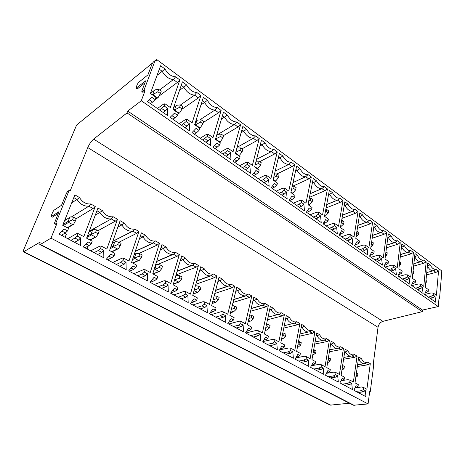 <?xml version="1.0" encoding="UTF-8"?>
<svg xmlns="http://www.w3.org/2000/svg" width="465" height="465" viewBox="0 0 465 465"><rect width="100%" height="100%" fill="white"/><g stroke="black" fill="none" stroke-linecap="round" stroke-linejoin="round"><path stroke-width="0.7" d="M58.201 213.429L52.388 217.161L51.109 216.661L51.226 215.754L52.812 211.918L54.01 210.203L61.537 205.257L66.501 193.115L67.716 191.377L69.122 190.423L55.916 222.845L54.515 223.717L55.573 224.281L54.515 223.717M51.109 216.661L58.886 211.749L54.254 223.764M144.888 82.927L137.378 88.862L135.972 88.321L136.03 87.664L137.378 84.159L138.651 82.334L147.917 74.906L152.096 63.845L153.386 61.996L155.107 60.584L144.016 90.1L142.284 91.448L143.284 92.151L142.825 92.291L141.848 91.605M135.972 88.321L145.685 80.823L141.877 90.908L141.831 91.588L142.284 91.448M55.916 222.845L56.974 223.415L55.573 224.281M152.549 62.978L76.62 125.027L23.767 249.525L23.419 251.902L40.106 242.108L39.798 244.555L40.385 244.456L50.981 238.167L368.077 403.928L369.669 391.658L370.233 391.96L373.761 364.74L373.209 364.421L378.033 327.308C378.667 324.25 380.294 322.257 382.928 321.338L422.325 311.637L422.482 310.056L438.292 306.569L439.03 297.949L439.559 298.321L438.983 298.454M50.981 238.167L56.974 223.415M69.122 190.423L70.139 191.005L87.786 147.574L378.033 327.308M94.064 252.635L98.289 250.496L100.51 248.566L101.393 246.136L106.84 249.071L117.506 219.23L113.175 216.76C108.711 217.207 105.119 215.156 102.405 210.604L97.958 208.064L86.606 238.167L92.198 241.178L91.291 243.619L89.082 245.578L86.008 243.939M100.51 248.566L103.718 250.286L103.852 257.819L83.177 246.869L88.013 241.858L91.291 243.619M116.331 264.434L120.679 262.44L122.923 260.592L123.742 258.185L128.979 261.01L138.919 231.46L134.751 229.082C130.485 229.582 127.032 227.612 124.399 223.165L120.121 220.724L109.542 250.53L114.913 253.425L114.07 255.837L111.833 257.72L109.025 256.221M122.923 260.592L126.003 262.243L126.201 269.659L106.351 259.144L110.92 254.152L114.07 255.837M137.739 275.774L142.191 273.926L144.464 272.147L145.225 269.77L150.259 272.478L159.512 243.224L155.508 240.94C151.427 241.486 148.103 239.591 145.545 235.244L141.43 232.895L131.578 262.411L136.733 265.19L135.949 267.578L133.688 269.386L131.13 268.02M144.464 272.147L147.422 273.734L147.672 281.04L128.602 270.932L132.926 265.957L135.949 267.578M158.333 286.69L162.884 284.969L165.174 283.261L165.889 280.906L170.731 283.516L179.345 254.553L175.485 252.35C171.579 252.948 168.382 251.123 165.895 246.869L161.93 244.607L152.758 273.827L157.716 276.501L156.984 278.866L154.706 280.604L152.375 279.36M165.174 283.261L168.028 284.789L168.324 291.985L149.98 282.261L154.078 277.303L156.984 278.866M178.171 297.199L182.803 295.601L185.111 293.956L185.773 291.625L190.435 294.136L198.45 265.469L194.73 263.341C190.993 263.986 187.912 262.225 185.489 258.063L181.676 255.884L173.131 284.812L177.909 287.387L177.229 289.724L174.927 291.398L172.817 290.27M185.111 293.956L187.854 295.426L188.203 302.517L170.55 293.159L174.427 288.219L177.229 289.724M197.276 307.324L201.99 305.842L204.309 304.255L204.926 301.948L209.419 304.372L216.876 275.989L213.29 273.943C209.703 274.623 206.733 272.926 204.373 268.851L200.7 266.753L192.748 295.385L197.346 297.867L196.718 300.181L194.399 301.791L192.493 300.774M204.309 304.255L206.954 305.674L207.349 312.66L190.342 303.651L194.015 298.733L196.718 300.181M215.702 317.084L220.48 315.712L222.811 314.183L223.386 311.899L227.716 314.235L234.651 286.144L231.186 284.167C227.751 284.882 224.886 283.243 222.59 279.256L219.038 277.227L211.651 305.575L216.08 307.964L215.493 310.254L213.162 311.806L211.447 310.887M222.811 314.183L225.362 315.549L225.798 322.437L209.407 313.753L212.894 308.859L215.493 310.254M233.477 326.506L238.318 325.233L240.661 323.756L241.19 321.501L245.369 323.75L251.803 295.943L248.461 294.031C245.165 294.781 242.399 293.2 240.161 289.294L236.737 287.335L229.867 315.398L234.145 317.7L233.599 319.967L231.256 321.466L229.716 320.641M240.661 323.756L243.119 325.076L243.59 331.865L227.786 323.489L231.088 318.624L233.599 319.967M250.641 335.596L255.529 334.422L257.877 332.992L258.371 330.76L262.405 332.94L268.381 305.412L265.149 303.564C261.987 304.343 259.313 302.82 257.133 298.983L253.826 297.094L247.444 324.872L251.571 327.098L251.065 329.336L248.717 330.784L247.339 330.051M257.877 332.992L260.255 334.271L260.76 340.961L245.508 332.876L248.647 328.04L251.065 329.336M267.218 344.379L272.153 343.292L274.513 341.915L274.966 339.706L278.866 341.81L284.4 314.561L281.279 312.776C278.239 313.584 275.658 312.108 273.525 308.347L270.334 306.522L264.411 334.021L268.398 336.166L267.927 338.386L265.573 339.781L264.353 339.13M274.513 341.915L276.803 343.147L277.343 349.744L262.615 341.944L265.591 337.131L267.927 338.386M283.243 352.871L288.219 351.866L290.579 350.534L291.003 348.349L294.769 350.383L299.89 323.408L296.734 321.733C293.857 322.46 291.404 321.019 289.375 317.403L286.283 315.636L280.802 342.856L284.65 344.931L284.214 347.123L281.86 348.471L280.784 347.896M290.579 350.534L292.793 351.726L293.363 358.236L279.128 350.691L281.959 345.914L284.214 347.123M298.739 361.084L303.75 360.154L306.11 358.87L306.505 356.707L310.149 358.672L314.881 331.975L311.719 330.394C308.981 331.063 306.644 329.65 304.703 326.157L301.715 324.454L296.641 351.395L300.361 353.4L299.96 355.574L297.6 356.876L296.664 356.376M306.11 358.87L308.254 360.02L308.853 366.443L295.089 359.149L297.78 354.4L299.96 355.574M313.736 369.03L318.775 368.175L321.141 366.932L321.501 364.793L325.023 366.693L329.394 340.264L326.238 338.77C323.628 339.386 321.396 338.009 319.542 334.631L316.648 332.981L311.957 359.648L315.561 361.59L315.189 363.74L312.829 365.002L312.015 364.566M321.141 366.932L323.216 368.048L323.838 374.383L310.521 367.327L313.079 362.607L315.189 363.74M328.255 376.72L333.324 375.941L335.684 374.738L336.015 372.616L339.427 374.459L343.455 348.291L340.711 346.727L340.304 346.884C337.823 347.454 335.689 346.105 333.911 342.839L331.109 341.24L326.779 367.641L330.266 369.518L329.923 371.645L327.563 372.866L326.872 372.494M335.684 374.738L337.689 375.813L338.34 382.067L325.454 375.238L327.877 370.547L329.923 371.645M342.316 384.171L347.407 383.456L349.767 382.294L350.069 380.196L353.377 381.98L357.079 356.074L354.417 354.557L353.941 354.749C351.575 355.266 349.535 353.952 347.826 350.79L345.111 349.238L341.124 375.377L344.501 377.196L344.187 379.3L341.827 380.48L341.252 380.172M349.767 382.294L351.714 383.334L352.377 389.507L339.903 382.893L342.211 378.237L344.187 379.3M355.946 391.396L361.055 390.74L363.409 389.612L363.694 387.537L366.897 389.269L370.285 363.618L367.71 362.148L367.176 362.363C364.915 362.845 362.962 361.561 361.317 358.498L358.684 356.992L355.022 382.864L358.294 384.631L358.004 386.711L355.649 387.857L355.179 387.607M363.409 389.612L365.298 390.623L365.984 396.715L353.894 390.309L356.085 385.683L358.004 386.711M70.883 240.353L74.981 238.051L77.167 236.04L78.114 233.587L83.787 236.644L95.238 206.512L90.733 203.937C86.054 204.327 82.317 202.188 79.521 197.532L74.888 194.887L62.705 225.281L68.529 228.42L67.559 230.884L65.385 232.93L62.019 231.134M77.167 236.04L80.509 237.836L80.573 245.485L59.026 234.069L64.141 229.053L67.559 230.884M90.733 203.937L88.896 206.187C83.996 206.46 80.038 204.211 77.021 199.439L79.521 197.532M71.296 217.004L88.896 206.187L93.058 208.553L95.238 206.512M76.225 218.719L93.058 208.553M65.123 233.081L66.367 234.191L65.117 237.301M78.114 233.587L76.69 233.622L67.768 238.702M74.981 238.051L78.707 240.039L74.586 242.317M80.509 237.836L78.707 240.039M61.345 235.296L65.385 232.93M73.796 197.608L77.021 199.439L71.68 202.891M66.274 219.561L65.019 219.515M65.147 237.284L64.583 237.016M62.153 235.726L62.92 234.372M64.536 220.712L70.477 216.94L73.575 217.19L72.563 219.759L75.243 221.23L76.248 218.666L73.575 217.19M63.281 225.589L68.588 222.375L68.169 221.369L69.698 217.533M68.593 221.683L72.563 219.759M73.458 224.421L72.592 224.56L68.588 222.375M73.546 224.386L75.243 221.23M113.175 216.76L111.24 218.928C106.578 219.23 102.8 217.068 99.888 212.435L102.405 210.604M89.21 231.262L111.298 218.922L115.303 221.195L117.506 219.23M98.039 230.675L115.303 221.195M88.228 246.026L87.112 248.949M101.393 246.136L99.888 246.113L90.675 250.838M98.289 250.496L101.87 252.402L97.621 254.518M103.718 250.286L101.87 252.402M84.903 247.781L89.082 245.578M96.941 210.761L99.888 212.435L95.29 215.132M87.141 248.938L86.6 248.682M88.862 232.186L93.366 229.53L96.528 229.844L95.581 232.39L98.156 233.796L99.091 231.256L96.528 229.844M86.868 237.47L91.576 234.895L91.169 233.907L92.593 230.105M91.611 234.226L95.581 232.39M96.261 236.865L95.424 236.987L91.576 234.895M96.371 236.819L98.156 233.796M134.751 229.082L132.531 231.204C128.166 231.442 124.608 229.35 121.865 224.926L124.399 223.165M112.792 241.376L132.839 231.163L136.687 233.349L138.919 231.46M118.982 242.219L136.687 233.349M108.641 259.238L108.287 260.173M123.742 258.185L122.161 258.104L112.699 262.51M120.679 262.44L124.114 264.277L119.749 266.242M126.003 262.243L124.114 264.277M107.525 259.766L111.833 257.72M119.174 223.398L121.865 224.926L117.872 227.06M108.316 260.156L107.799 259.912M112.042 243.486L115.372 241.626L118.587 241.998L117.703 244.52L120.173 245.875L121.051 243.358L118.587 241.998M110.217 248.636L113.669 246.921L113.733 246.281L113.274 245.95L114.605 242.189M113.733 246.281L117.703 244.52M118.226 248.81L117.372 248.932L113.669 246.921M118.308 248.775L120.173 245.875M155.508 240.94L153.049 243.009C148.945 243.189 145.591 241.166 142.999 236.935L145.545 235.244M135.222 251.484L153.56 242.939L157.263 245.043L159.512 243.224M138.715 253.553L157.263 245.043M145.225 269.77L143.575 269.636L133.879 273.728M142.191 273.926L145.499 275.693L141.029 277.518M147.422 273.734L145.499 275.693M129.276 271.293L133.688 269.386M140.546 235.54L142.999 236.935L139.512 238.638M134.205 254.535L136.536 253.268L139.796 253.692L138.971 256.186L141.354 257.494L142.168 255L139.796 253.692M132.525 259.575L134.92 258.488L135.007 257.872L134.536 257.54L135.774 253.814M135.007 257.872L138.971 256.186M139.366 260.29L138.483 260.423L134.92 258.488M139.407 260.272L141.354 257.494M175.485 252.35L173.509 254.274L172.823 254.372C168.958 254.506 165.802 252.547 163.343 248.496L165.895 246.869M156.629 261.493L173.509 254.274L177.078 256.302L179.345 254.553M157.478 264.55L177.078 256.302M165.889 280.906L164.174 280.721L154.27 284.534M162.884 284.969L166.063 286.667L161.5 288.364M168.028 284.789L166.063 286.667M150.189 282.371L154.706 280.604M161.111 247.229L163.343 248.496L160.28 249.862M155.432 265.306L156.908 264.469L160.21 264.945L159.443 267.416L161.733 268.671L162.494 266.201L160.21 264.945M153.886 270.235L155.374 269.619L155.479 269.032L154.996 268.694L156.153 265.004M155.479 269.032L159.443 267.416M161.733 268.671L159.35 271.467L155.374 269.619M194.73 263.341L192.731 265.195L191.9 265.323C188.255 265.416 185.268 263.521 182.937 259.633L185.489 258.063M177.113 271.339L192.731 265.195L196.172 267.154L198.45 265.469M176.049 274.943L196.172 267.154M185.773 291.625L184.001 291.398L173.91 294.944M182.803 295.601L185.866 297.234L181.216 298.815M187.854 295.426L185.866 297.234M170.765 292.886L174.927 291.398M180.908 258.482L182.937 259.633L180.246 260.737M175.828 275.681L176.531 275.263L179.868 275.78L179.153 278.227L181.362 279.436L182.071 276.995L179.868 275.78M174.375 280.61L175.078 280.343L175.2 279.779L174.695 279.529M175.2 279.779L179.153 278.227M181.362 279.436L178.886 282.133L175.078 280.343M213.29 273.943L211.267 275.728L210.308 275.873C206.867 275.937 204.036 274.1 201.816 270.363L204.373 268.851M196.747 280.982L211.267 275.728L214.58 277.617L216.876 275.989M195.823 284.301L214.58 277.617M204.926 301.948L203.1 301.68L192.847 304.976M201.99 305.842L204.937 307.417L200.217 308.882M206.954 305.674L204.937 307.417M190.871 302.942L194.399 301.791M199.985 269.322L201.816 270.363L199.45 271.258M195.451 285.667L198.817 286.225L198.154 288.643L200.281 289.811L200.938 287.393L198.817 286.225M194.207 290.143L198.154 288.643M194.068 290.683L197.724 292.415L200.281 289.811M231.186 284.167L229.146 285.888L228.083 286.056C224.828 286.085 222.142 284.307 220.026 280.709L222.59 279.256M215.603 290.41L229.146 285.888L232.343 287.707L234.651 286.144M214.801 293.479L232.343 287.707M223.386 311.899L221.514 311.597L211.116 314.654M220.48 315.712L223.328 317.229L218.538 318.589M225.362 315.549L223.328 317.229M210.151 312.701L213.162 311.806M218.376 279.773L220.026 280.709L217.946 281.435M214.202 295.787L217.091 296.298L216.475 298.693L218.527 299.82L219.137 297.426L217.091 296.298M213.127 299.913L216.475 298.693M218.527 299.82L215.894 302.326L212.865 300.913M248.461 294.031L246.404 295.699L245.253 295.885C242.172 295.891 239.62 294.165 237.603 290.695L240.161 289.294M233.732 299.605L246.404 295.699L249.496 297.455L251.803 295.943M233.035 302.453L249.496 297.455M241.19 321.501L239.277 321.158L228.745 323.995M238.318 325.233L241.062 326.697L236.214 327.953M243.119 325.076L241.062 326.697M228.681 322.169L231.256 321.466M236.121 289.858L237.603 290.695L235.772 291.288M232.273 305.563L234.726 306.017L234.151 308.388L236.133 309.475L236.702 307.109L234.726 306.017M231.343 309.376L234.151 308.388M236.133 309.475L233.436 311.899L230.995 310.783M265.149 303.564L263.074 305.174L261.853 305.377C258.935 305.366 256.506 303.686 254.576 300.344L257.133 298.983M251.193 308.557L263.074 305.174L266.061 306.871L268.381 305.412M250.583 311.219L266.061 306.871M258.371 330.76L256.424 330.388L245.776 333.021M255.529 334.422L258.18 335.835L253.28 336.997M260.255 334.271L258.18 335.835M246.508 331.336L248.717 330.784M253.251 299.594L254.576 300.344L252.972 300.82M249.711 315.008L251.757 315.404L251.222 317.752L253.134 318.804L253.663 316.456L251.757 315.404M248.897 318.542L251.222 317.752M253.134 318.804L250.862 321.007L249.996 321.129L248.49 320.309M281.093 312.916L279.192 314.334L277.907 314.555C275.135 314.52 272.821 312.887 270.973 309.661L273.525 308.347M279.192 314.334L282.081 315.973L284.4 314.561M267.48 319.763L282.081 315.973M274.966 339.706L272.984 339.305L262.818 341.606M272.153 343.292L274.716 344.658L269.77 345.733M276.803 343.147L274.716 344.658M263.684 340.211L265.573 339.781M269.799 308.993L270.973 309.661L269.572 310.045M266.538 324.14L268.212 324.471L267.712 326.796L269.56 327.813L270.055 325.488L268.212 324.471M265.835 327.412L267.712 326.796M269.56 327.813L267.253 329.941L266.399 330.051L265.387 329.505M296.873 321.687L294.775 323.187L293.444 323.425C290.811 323.378 288.602 321.792 286.824 318.67L289.375 317.403M294.775 323.187L297.571 324.779L299.89 323.408M283.778 328.087L297.571 324.779M291.003 348.349L288.986 347.919L279.622 349.866M288.219 351.866L290.695 353.191L285.713 354.179M292.793 351.726L290.695 353.191M280.244 348.808L281.86 348.471M285.795 318.083L286.824 318.67L285.615 318.978M282.796 332.963L284.121 333.242L283.656 335.544L285.446 336.526L285.905 334.225L284.121 333.242M282.179 336.009L283.656 335.544M285.446 336.526L283.098 338.578L281.703 338.386M311.957 330.301L309.853 331.76L308.487 332.01C305.976 331.952 303.866 330.406 302.163 327.383L304.703 326.157M311.719 330.394L309.8 331.777L312.561 333.295L314.881 331.975M299.507 336.195L312.561 333.295M306.505 356.707L304.465 356.254L295.798 357.899M303.75 360.154L306.144 361.433L301.128 362.351M308.254 360.02L306.144 361.433M296.228 357.137L297.6 356.876M301.262 326.872L302.163 327.383L301.117 327.627M298.501 341.508L299.507 341.723L299.076 344.001L300.809 344.949L301.233 342.676L299.507 341.723M297.972 344.344L299.076 344.001M300.809 344.949L298.431 346.931L297.472 346.971M326.564 338.648L324.454 340.055L323.059 340.322C320.664 340.252 318.647 338.747 317.002 335.823L319.542 334.631M324.343 340.078L327.069 341.543L329.394 340.264M314.695 344.083L327.069 341.543M321.501 364.793L319.432 364.316L311.399 365.717M318.775 368.175L321.094 369.413L316.049 370.256M323.216 368.048L321.094 369.413M311.672 365.205L312.829 365.002M316.229 335.381L317.002 335.823L316.119 336.015M313.695 349.779L314.398 349.93L314.003 352.185L315.677 353.104L316.072 350.854L314.398 349.93M313.23 352.418L314.003 352.185M315.677 353.104L312.753 355.144M340.711 346.727L338.596 348.087L337.177 348.372C334.893 348.291 332.957 346.826 331.376 343.99L333.911 342.839M338.433 348.122L341.13 349.535L343.455 348.291M329.383 351.767L341.13 349.535M336.015 372.616L333.928 372.116L326.453 373.308M333.324 375.941L335.567 377.138L330.493 377.906M337.689 375.813L335.567 377.138M326.599 373.017L327.563 372.866M330.72 343.612L331.376 343.99L330.632 344.141M328.395 357.783L328.819 357.881L328.459 360.113L330.08 361.003L330.441 358.771L328.819 357.881M327.988 360.247L328.459 360.113M330.08 361.003L327.558 362.88M354.417 354.557L352.296 355.876L350.866 356.173C348.68 356.085 346.832 354.661 345.303 351.9L347.826 350.79M352.098 355.911L354.76 357.277L357.079 356.074M343.589 359.236L354.76 357.277M350.069 380.196L347.965 379.673L340.996 380.69M347.407 383.456L349.581 384.619L344.484 385.322M351.714 383.334L349.581 384.619M341.043 380.597L341.827 380.48M344.751 351.592L345.303 351.9L344.687 352.017M342.624 365.542L342.455 367.792L344.03 368.658L344.362 366.449L342.792 365.583M341.915 370.198L344.03 368.658M367.71 362.148L365.583 363.427L364.142 363.74C362.055 363.642 360.276 362.252 358.8 359.573L361.317 358.498M365.368 363.467L367.972 364.787L370.285 363.618M357.341 366.507L367.972 364.787M363.694 387.537L361.567 386.996L355.853 387.758M361.055 390.74L363.159 391.867L358.05 392.507M365.298 390.623L363.159 391.867M355.016 387.938L355.649 387.857M358.358 359.323L358.8 359.573L358.306 359.66M356.097 375.272L357.55 376.075L357.858 373.889L356.405 373.087M355.812 377.289L357.55 376.075M439.559 298.321L441.75 272.531L441.233 272.147L441.361 270.624L156.717 59.572L155.304 60.729M23.459 251.925L330.284 405.131L349.442 403.225M39.851 244.578L353.383 405.242L368.077 403.928M370.233 391.96L369.617 392.036M87.786 147.574C89.396 143.947 91.343 141.122 93.634 139.105L127.003 112.925L127.706 111.094L141.29 100.766L438.292 306.569M141.29 100.766L145.022 90.809L143.284 92.151M144.016 90.1L145.022 90.809M155.107 60.584L156.071 61.299L156.717 59.572M181.542 125.277L186.232 121.475L186.965 119.249L192.109 122.876L200.903 95.505L196.811 92.483C192.696 92.268 189.307 89.762 186.634 84.967L182.425 81.863L172.992 109.391L178.275 113.117L177.525 115.349L174.98 117.784L171.893 115.628M186.232 121.475L189.261 123.603L189.656 130.927L170.132 117.331L174.427 113.175L177.525 115.349M202.641 139.971L207.39 136.35L208.064 134.135L212.999 137.623L221.119 110.432L217.19 107.531C213.266 107.398 210.006 104.991 207.407 100.306L203.374 97.325L194.661 124.678L199.729 128.253L199.032 130.473L196.468 132.804L193.673 130.851M207.39 136.35L210.296 138.39L210.744 145.609L192.016 132.566L196.061 128.381L199.032 130.473M222.909 154.078L227.705 150.625L228.327 148.434L233.07 151.782L240.55 124.783L236.772 121.987C233.029 121.935 229.896 119.621 227.373 115.047L223.491 112.181L215.452 139.349L220.317 142.784L219.678 144.987L217.097 147.225L214.574 145.458M227.705 150.625L230.501 152.59L230.989 159.704L213.011 147.184L216.824 142.976L219.678 144.987M242.387 167.638L244.631 166.47L247.223 164.348L247.793 162.169L252.356 165.389L259.249 138.587L255.611 135.902C252.036 135.919 249.019 133.693 246.566 129.224L242.835 126.463L235.424 153.444L240.097 156.74L239.51 158.925L236.918 161.076L234.645 159.489M247.223 164.348L249.908 166.238L250.449 173.247L233.168 161.216L236.766 156.996L239.51 158.925M261.127 180.682L263.393 179.583L265.997 177.543L266.521 175.386L270.909 178.479L277.25 151.875L273.745 149.288C270.328 149.375 267.422 147.231 265.038 142.86L261.446 140.209L254.617 166.987L259.115 170.161L258.575 172.329L255.977 174.398L253.931 172.968M265.997 177.543L268.578 179.362L269.159 186.273L252.542 174.706L255.936 170.475L258.575 172.329M279.163 193.242L281.453 192.202L284.057 190.243L284.539 188.098L288.765 191.08L294.595 164.68L291.218 162.192C287.945 162.337 285.15 160.274 282.825 155.996L279.366 153.438L273.089 180.019L277.413 183.071L276.913 185.221L274.309 187.215L272.484 185.936M284.057 190.243L286.545 191.993L287.161 198.811L271.171 187.674L274.379 183.437L276.913 185.221M296.536 205.338L298.844 204.362L301.454 202.473L301.895 200.345L305.97 203.217L311.312 177.026L308.057 174.625C304.924 174.828 302.227 172.835 299.966 168.65L296.629 166.185L290.863 192.562L295.031 195.503L294.572 197.637L291.962 199.555L290.34 198.421M301.454 202.473L303.848 204.158L304.505 210.883L289.102 200.159L292.13 195.916L294.572 197.637M313.288 216.998L315.607 216.08L318.223 214.26L318.624 212.15L322.553 214.923L327.441 188.935L324.303 186.616C321.298 186.872 318.699 184.954 316.496 180.856L313.276 178.479L307.993 204.647L312.009 207.483L311.591 209.593L308.975 211.441L307.545 210.442M318.223 214.26L320.53 215.882L321.216 222.514L306.371 212.18L309.231 207.942L311.591 209.593M329.441 228.245L331.777 227.379L334.387 225.624L334.759 223.537L338.549 226.205L343.013 200.432L339.979 198.195C337.102 198.503 334.591 196.649 332.446 192.632L329.342 190.336L324.5 216.295L328.377 219.032L327.994 221.125L325.378 222.909L324.122 222.032M334.387 225.624L336.619 227.193L337.328 233.732L323.012 223.77L325.721 219.532L327.994 221.125M345.036 239.097L347.384 238.289L349.994 236.592L350.331 234.523L353.987 237.098L358.056 211.54L355.121 209.378C352.365 209.727 349.942 207.936 347.843 204.001L344.844 201.787L340.426 227.536L344.164 230.175L343.815 232.25L341.205 233.971L340.113 233.209M349.994 236.592L352.145 238.103L352.883 244.561L339.066 234.941L341.624 230.71L343.815 232.25M360.096 249.583L362.45 248.822L365.06 247.182L365.362 245.131L368.896 247.624L372.593 222.276L369.756 220.183C367.112 220.573 364.769 218.846 362.723 214.987L359.823 212.848L355.801 238.382L359.41 240.928L359.096 242.992L356.486 244.654L355.551 243.997M365.06 247.182L367.135 248.641L367.902 255.018L354.557 245.729L356.981 241.504L359.096 242.992M374.651 259.714L377.01 258.999L379.614 257.418L379.893 255.378L383.305 257.79L386.648 232.651L383.91 230.628C381.37 231.064 379.103 229.39 377.103 225.606L374.302 223.537L370.651 248.862L374.139 251.321L373.854 253.367L371.25 254.971L370.454 254.413M379.614 257.418L381.625 258.831L382.41 265.12L369.518 256.145L371.808 251.925L373.854 253.367M388.723 269.514L391.088 268.84L393.686 267.311L393.936 265.288L397.238 267.619L400.249 242.695L397.598 240.736C395.157 241.207 392.966 239.585 391.019 235.877L388.304 233.878L385.003 258.988L388.374 261.365L388.112 263.393L385.514 264.94L384.863 264.486M393.686 267.311L395.628 268.671L396.436 274.885L383.974 266.207L386.136 262.004L388.112 263.393M402.335 278.988L404.707 278.355L407.299 276.878L407.52 274.879L410.717 277.134L413.42 252.419L410.81 250.536C408.473 251.007 406.364 249.432 404.48 245.816L401.853 243.881L398.877 268.776L402.144 271.083L401.905 273.089L399.313 274.588L398.79 274.216M407.299 276.878L409.177 278.198L410.002 284.33L397.947 275.937L399.993 271.746L401.905 273.089M415.518 288.166L417.89 287.573L420.47 286.138L420.674 284.156L423.766 286.341L426.173 261.836L423.569 260.04C421.342 260.47 419.325 258.941 417.512 255.442L414.972 253.565L412.304 278.25L415.466 280.482L415.257 282.47L412.67 283.923L412.263 283.638M420.47 286.138L422.29 287.417L423.133 293.467L411.467 285.347L413.402 281.168L415.257 282.47M428.282 297.054L430.654 296.496L433.229 295.106L433.409 293.142L436.403 295.258L438.536 270.967L435.943 269.247C433.816 269.648 431.886 268.154 430.142 264.765L427.678 262.946L425.306 287.422L428.364 289.585L428.178 291.555L425.597 292.956L425.301 292.752M433.229 295.106L434.99 296.344L435.85 302.32L424.551 294.455L426.382 290.294L428.178 291.555M159.547 109.967L164.18 105.968L164.97 103.73L170.33 107.514L179.856 79.963L175.596 76.818C171.283 76.516 167.743 73.906 164.988 68.989L160.605 65.751L150.398 93.448L155.909 97.336L155.095 99.586L152.567 102.12L149.172 99.748M164.18 105.968L167.336 108.188L167.667 115.622L147.3 101.44L151.863 97.313L155.095 99.586M175.596 76.818L173.416 79.573C168.888 79.131 165.145 76.382 162.175 71.319L164.988 68.989M159.576 90.007L173.416 79.573L177.351 82.468L158.92 96.168M179.856 79.963L177.351 82.468M164.97 103.73L163.076 104.416L157.432 108.49M161.646 108.467L165.168 110.932L163.064 112.414M167.336 108.188L165.168 110.932M150.491 103.66L152.567 102.12M159.326 69.227L162.175 71.319L157.077 75.33M150.41 93.407L155.072 89.838L158.71 89.385L157.862 91.733L160.396 93.541L161.239 91.192L158.71 89.385M153.026 95.302L153.485 94.174L152.956 94.006L154.235 90.495M153.485 94.174L157.862 91.733M157.995 97.633L157.17 97.72L153.374 95.04M154.339 100.341L158.176 97.499L160.396 93.541M196.811 92.483L194.597 95.127C190.284 94.784 186.686 92.14 183.809 87.205L186.634 84.967M180.501 104.962L194.597 95.127L198.381 97.906L181.931 109.223M200.903 95.505L198.381 97.906M186.965 119.249L185 119.848L179.24 123.673M183.681 123.87L187.058 126.23L184.913 127.625M189.261 123.603L187.058 126.23M172.852 119.232L174.98 117.784M181.24 85.322L183.809 87.205L179.531 90.315M173.637 107.514L176.746 105.27L180.432 104.916L179.641 107.246L182.077 108.979L182.855 106.648L180.432 104.916M174.788 110.658L175.282 109.583L174.73 109.397L175.921 105.91M175.282 109.583L179.641 107.246M179.566 112.908L178.787 112.983L175.142 110.408M179.781 112.768L182.077 108.979M217.19 107.531L214.946 110.071C210.831 109.81 207.373 107.276 204.583 102.457L207.407 100.306M199.694 119.941L214.946 110.071L218.585 112.739L203.304 122.493M221.119 110.432L218.585 112.739M208.064 134.135L206.042 134.652L200.177 138.25M204.821 138.646L208.064 140.912L205.885 142.22M210.296 138.39L208.064 140.912M194.306 134.164L196.468 132.804M202.275 100.766L204.583 102.457L200.961 104.898M195.707 121.388L197.561 120.092L201.287 119.825L200.555 122.144L202.891 123.806L203.612 121.493L201.287 119.825M195.684 125.405L196.207 124.376L195.643 124.178L196.747 120.714M196.207 124.376L200.555 122.144M200.293 127.544L199.549 127.643L196.044 125.172M200.531 127.433L202.891 123.806M236.772 121.987L234.511 124.434C230.576 124.254 227.257 121.818 224.549 117.116L227.373 115.047M218.091 134.315L234.511 124.434L238.004 126.997L223.433 135.658M240.55 124.783L238.004 126.997M228.327 148.434L226.246 148.87L220.294 152.253M225.118 152.834L228.239 155.014L226.019 156.246M230.501 152.59L228.239 155.014M214.9 148.504L217.097 147.225M222.479 115.599L224.549 117.116L221.462 119.04M215.766 139.576L216.312 138.593L215.743 138.384L216.76 134.943L217.568 134.339L221.323 134.147L220.648 136.448L222.898 138.053L223.56 135.751L221.323 134.147M216.312 138.593L220.648 136.448M220.207 141.645L219.497 141.732L216.138 139.355M220.474 141.534L222.898 138.053M255.611 135.902L253.332 138.25C249.571 138.152 246.374 135.803 243.741 131.211L246.566 129.224M237.092 147.353L253.332 138.25L256.697 140.721L241.94 148.893M259.249 138.587L256.697 140.721M247.793 162.169L245.665 162.535L239.632 165.72M244.631 166.47L247.624 168.562L245.381 169.719M249.908 166.238L247.624 168.562M234.691 162.279L236.918 161.076M241.905 129.857L243.741 131.211L241.108 132.74M236.906 148.039L240.591 147.928L239.969 150.212L242.131 151.747L242.747 149.468L240.591 147.928M235.761 152.212L239.969 150.212M239.376 155.205L238.69 155.281L235.528 153.049M239.655 155.095L242.131 151.747M273.745 149.288L271.45 151.555C267.852 151.52 264.777 149.265 262.214 144.772L265.038 142.86M256.564 159.35L271.45 151.555L274.687 153.932L259.784 161.646M277.25 151.875L274.687 153.932M266.521 175.386L264.347 175.683L258.244 178.676M263.393 179.583L266.276 181.6L264.004 182.687M268.578 179.362L266.276 181.6M253.716 175.526L255.977 174.398M260.586 143.58L262.214 144.772L259.97 145.993M256.087 161.221L259.133 161.181L258.563 163.453L260.644 164.936L261.208 162.669L259.133 161.181M255.116 165.029L258.563 163.453M257.843 168.254L257.168 168.324L254.721 166.598M258.116 168.144L260.644 164.936M291.218 162.192L288.905 164.372C285.464 164.407 282.499 162.227 280.006 157.838L282.825 155.996M275.199 171.085L288.905 164.372L292.026 166.662L276.971 173.951M294.595 164.68L292.026 166.662M284.539 188.098L282.331 188.337L276.169 191.156M281.453 192.202L284.225 194.143L281.935 195.172M286.545 191.993L284.225 194.143M272.031 188.273L274.309 187.215M278.576 156.786L280.006 157.838L278.099 158.809M274.524 173.939L276.995 173.951L276.466 176.2L278.471 177.63L278.994 175.381L276.995 173.951M273.699 177.427L276.466 176.2M275.687 180.804L274.96 180.891L273.176 179.63M275.902 180.716L278.471 177.63M308.057 174.625L305.674 176.735C302.395 176.793 299.553 174.689 297.152 170.428L299.966 168.65M293.055 182.547L305.732 176.723L308.748 178.938L292.683 186.227M311.312 177.026L308.748 178.938M301.895 200.345L299.652 200.525L293.438 203.176M298.844 204.362L301.518 206.233L299.21 207.198M303.848 204.158L301.518 206.233M289.666 200.549L291.962 199.555M295.903 169.51L297.152 170.428L295.537 171.196M292.253 186.215L294.206 186.256L293.723 188.488L295.653 189.865L296.135 187.633L294.206 186.256M291.549 189.412L293.723 188.488M292.933 192.882L292.113 193.004L290.945 192.179M293.043 192.835L295.653 189.865M324.303 186.616L321.78 188.668C318.676 188.703 315.979 186.668 313.689 182.571L316.496 180.856M310.202 193.713L321.966 188.645L324.878 190.778L309.469 197.34M327.441 188.935L324.878 190.778M318.624 212.15L316.345 212.273L310.091 214.772M315.607 216.08L318.188 217.882L315.863 218.788M320.53 215.882L318.188 217.882M306.662 212.383L308.975 211.441M312.614 181.774L313.689 182.571L312.329 183.175M309.318 198.073L310.806 198.119L310.358 200.339L312.224 201.665L312.666 199.45L310.806 198.119M308.725 201.014L310.358 200.339M309.545 204.536L308.661 204.687L308.068 204.269M309.574 204.524L312.224 201.665M339.979 198.195L337.346 200.188C334.399 200.2 331.836 198.235 329.65 194.283L332.446 192.632M326.686 204.588L337.642 200.153L340.45 202.211L326.052 207.971M343.013 200.432L340.45 202.211M334.759 223.537L332.452 223.607L326.163 225.961M331.777 227.379L334.265 229.123L331.929 229.972M336.619 227.193L334.265 229.123M323.047 223.793L325.378 222.909M328.732 193.609L329.65 194.283L328.517 194.759M325.762 209.523L326.819 209.57L326.413 211.773L328.214 213.051L328.616 210.854L326.819 209.57M325.256 212.232L326.413 211.773M328.214 213.051L325.535 215.806L324.57 215.923M355.121 209.378L352.389 211.319C349.593 211.313 347.146 209.407 345.059 205.6L347.843 204.001M342.554 215.156L352.778 211.267L355.493 213.261L342.007 218.335M358.056 211.54L355.493 213.261M350.331 234.523L348 234.546L341.676 236.761M347.384 238.289L349.785 239.969L347.436 240.771M352.145 238.103L349.785 239.969M339.229 234.674L341.205 233.971M344.286 205.036L345.059 205.6L344.129 205.966M341.618 220.59L342.287 220.631L341.915 222.811L343.652 224.049L344.019 221.869L342.287 220.631M341.188 223.09L341.915 222.811M343.652 224.049L340.595 226.821M369.756 220.183L366.932 222.072C364.281 222.049 361.95 220.207 359.945 216.533L362.723 214.987M357.841 225.438L367.408 222.008L370.03 223.932L357.37 228.42M372.593 222.276L370.03 223.932M365.362 245.131L363.008 245.113L356.667 247.194M362.45 248.822L364.775 250.443L362.415 251.199M367.135 248.641L364.775 250.443M354.871 245.189L356.486 244.654M359.317 216.068L359.945 216.533L359.201 216.806M356.917 231.291L357.23 231.314L356.888 233.477L358.567 234.668L358.904 232.512L357.23 231.314M356.556 233.599L356.888 233.477M356.01 237.074L358.567 234.668M383.91 230.628L381.009 232.477C378.487 232.442 376.261 230.646 374.342 227.1L377.103 225.606M372.587 235.424L381.556 232.395L384.096 234.261L372.186 238.237M386.648 232.651L384.096 234.261M379.893 255.378L377.522 255.32L371.157 257.285M377.01 258.999L379.254 260.569L376.894 261.278M381.625 258.831L379.254 260.569M369.937 255.378L371.25 254.971M373.843 226.734L374.342 227.1L373.761 227.298M371.384 243.794L372.988 244.939L373.296 242.8L371.692 241.649M370.954 246.776L372.988 244.939M397.598 240.736L394.64 242.538C392.233 242.492 390.106 240.754 388.263 237.319L391.019 235.877M386.822 245.125L395.25 242.451L397.703 244.253L386.473 247.781M400.249 242.695L397.703 244.253M393.936 265.288L391.547 265.195L385.171 267.038M391.088 268.84L393.262 270.357L390.891 271.025M395.628 268.671L393.262 270.357M384.468 265.248L385.514 264.94M387.886 237.045L388.263 237.319L387.833 237.464M385.665 253.966L386.938 254.872L387.217 252.751L385.944 251.838M385.363 256.232L386.938 254.872M410.851 250.525L407.84 252.286C405.544 252.228 403.51 250.536 401.737 247.211L404.48 245.816M400.58 254.553L408.502 252.181L410.88 253.925L400.278 257.069M413.42 252.419L410.88 253.925M407.52 274.879L405.12 274.745L398.732 276.483M404.707 278.355L406.811 279.825L404.44 280.453M409.177 278.198L406.811 279.825M398.499 274.809L399.313 274.588M399.476 263.8L400.441 264.486L400.691 262.382L399.726 261.69M399.278 265.457L400.441 264.486M423.685 259.999L420.627 261.725C418.442 261.656 416.495 260.016 414.786 256.796L417.512 255.442M413.873 263.713L421.337 261.603L423.638 263.295L413.618 266.102M426.173 261.836L423.638 263.295M420.674 284.156L418.262 283.993L411.862 285.62M417.89 287.573L419.924 288.992L417.553 289.579M422.29 287.417L419.924 288.992M412.054 284.08L412.67 283.923M412.839 273.315L413.513 273.798L413.74 271.711L413.065 271.229M412.717 274.431L413.513 273.798M436.124 269.183L433.031 270.868C430.939 270.793 429.073 269.2 427.428 266.079L430.142 264.765M433.746 270.746L436.007 272.38L426.521 274.885M438.536 270.967L436.007 272.38M433.409 293.142L430.985 292.944L424.586 294.479M430.654 296.496L432.624 297.867L430.253 298.425M434.99 296.344L432.624 297.867M425.167 293.06L425.597 292.956M425.777 282.534L426.178 282.819L426.382 280.75L425.981 280.459M425.713 283.173L426.178 282.819M127.706 111.094L422.482 310.056M127.003 112.925L422.325 311.637M63.013 224.514L68.169 221.369M67.256 227.734L72.592 224.56M87.437 235.958L91.169 233.907M89.919 239.952L95.424 236.987M110.716 247.229L113.274 245.95M111.716 251.699L117.372 248.932M132.961 258.255L134.536 257.54M132.688 263.004L138.483 260.423M154.275 268.991L154.996 268.694M152.886 273.897L158.803 271.49M173.369 284.01L178.38 282.145M193.19 293.804L197.253 292.415M212.232 303.337L215.458 302.326M230.553 312.602L233.029 311.887M248.194 321.606L249.996 321.129M265.201 330.342L266.399 330.051M281.61 338.828L282.255 338.683M152.102 94.651L152.956 94.006M155.252 99.144L157.17 97.72M173.864 110.002L174.73 109.397M178.182 113.402L178.787 112.983M194.759 124.748L195.643 124.178M199.183 127.869L199.549 127.643M219.131 141.947L219.497 141.732M238.318 155.484L238.69 155.281M256.79 168.516L257.168 168.324M274.582 181.071L274.96 180.891M291.729 193.173L292.113 193.004M308.272 204.844L308.661 204.687M93.634 139.105L382.928 321.338M51.365 216.609L52.388 217.161M40.385 244.456L354.295 405.416M23.93 251.815L331.097 405.282M136.408 88.181L137.378 88.862M64.577 220.608L69.762 217.417M67.564 227.902L73.319 224.479M89.222 231.227L111.24 218.928M88.914 232.047L92.704 229.937M90.198 240.103L96.104 236.929M112.838 241.242L132.531 231.204M112.106 243.317L114.774 241.963M111.966 251.838L118 248.891M135.286 251.292L153.049 243.009M134.269 254.343L136.036 253.53M132.914 263.132L139.07 260.394M156.699 261.272L172.823 254.372M155.502 265.091L156.531 264.655M153.095 274.007L159.35 271.467M177.177 271.112L191.9 265.323M175.869 275.536L176.247 275.39M173.311 284.208L178.886 282.133M196.805 280.767L210.308 275.873M193.138 293.973L197.724 292.415M215.655 290.207L228.083 286.056M212.191 303.488L215.894 302.326M233.779 299.425L245.253 295.885M230.518 312.736L233.413 311.905M251.228 308.405L261.853 305.377M248.171 321.722L250.333 321.152M268.043 317.153L277.907 314.555M265.178 330.452L266.689 330.08M296.734 321.733L295.478 322.687M284.266 325.663L293.444 323.425M281.592 338.927L282.517 338.718M299.931 333.94L308.487 332.01M297.437 347.152L297.832 347.07M326.238 338.77L324.291 340.113M315.067 341.99L323.059 340.322M340.304 346.884L338.34 348.18M329.702 349.814L337.177 348.372M353.941 354.749L351.959 356.004M343.862 357.422L350.866 356.173M367.176 362.363L365.17 363.584M357.579 364.816L364.142 363.74M150.428 93.366L154.258 90.448M173.66 107.438L175.962 105.822M177.979 113.995L179.74 112.786M195.742 121.289L196.811 120.592M199.485 128.084L200.444 127.48M219.41 142.139L220.34 141.593M238.574 155.665L239.481 155.171M257.023 168.685L257.906 168.231M274.798 181.222L275.658 180.815M293.06 182.524L305.674 176.735M291.927 193.312L292.764 192.94M310.213 193.649L321.78 188.668M308.458 204.978L309.272 204.635M326.703 204.495L337.346 200.188M324.518 216.19L325.209 215.923M342.571 215.057L352.389 211.319M357.858 225.327L366.932 222.072M372.605 235.313L381.009 232.477M386.839 245.02L394.64 242.538M410.81 250.536L410.293 250.92M400.592 254.46L407.84 252.286M423.569 260.04L421.988 261.161M413.885 263.632L420.627 261.725M435.943 269.247L433.74 270.746M426.748 272.548L433.031 270.868"/></g></svg>
